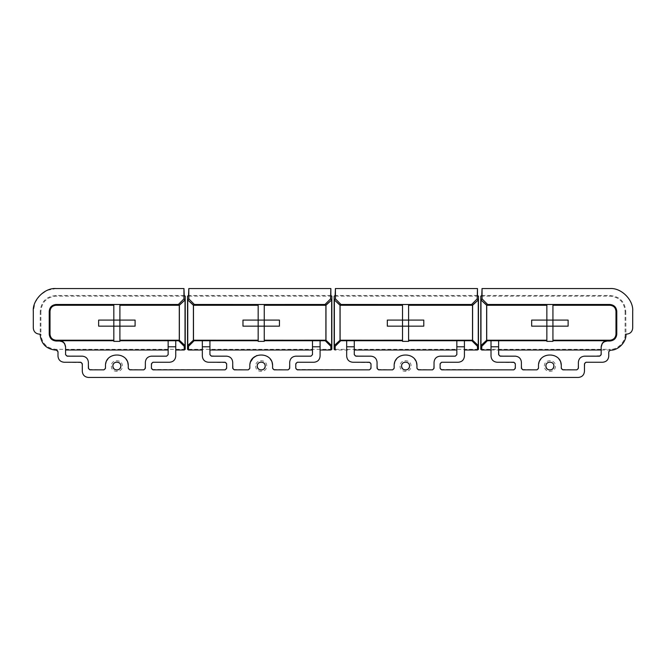 <?xml version="1.0" encoding="UTF-8"?>
<svg xmlns="http://www.w3.org/2000/svg" width="666" height="666" viewBox="0 0 666 666"><rect width="100%" height="100%" fill="white"/><g stroke="black" fill="none" stroke-linecap="round" stroke-linejoin="round"><path stroke-width="0.5" stroke-dasharray="3.33 2.5" d="M264.244 341.358L264.244 326.165L279.445 326.165L279.445 320.088L264.244 320.088L264.244 304.495L306.568 304.479M213.028 304.479L258.167 304.479L258.167 320.088L242.973 320.088L242.973 326.165L258.167 326.165L258.167 341.358M330.852 288.561L188.528 288.561M408.591 341.358L408.591 326.165L423.784 326.165L423.784 320.088L408.591 320.088L408.591 304.495L452.497 304.479M358.991 304.479L402.514 304.479L402.514 320.088L387.321 320.088L387.321 326.165L402.514 326.165L402.514 341.358M477.472 288.561L335.148 288.561M304.52 340.226L325.915 340.234M325.915 305.253L304.52 305.261M217.69 305.261L193.456 305.261M193.456 340.234L215.917 340.226M330.852 295.488L188.528 295.488M450.349 340.226L472.544 340.234M472.544 305.253L450.349 305.261M363.453 305.261L340.085 305.261M340.085 340.234L361.746 340.226M477.472 295.488L335.148 295.488M331.843 296.154L187.537 296.154M478.463 296.154L334.157 296.154M312.487 350L312.487 345.055M209.932 345.055L209.932 350M331.843 349.334L187.537 349.334M226.124 362.629L208.408 362.246C204.72 361.888 202.697 359.856 202.331 356.168L202.331 345.046M456.834 350L456.834 345.055M354.27 345.055L354.27 350M478.463 349.334L334.157 349.334M525.033 304.479L546.853 304.479L546.853 320.088L531.659 320.088L531.659 326.165L546.853 326.165L546.853 341.358M552.93 341.358L552.93 326.165L568.123 326.165L568.123 320.088L552.93 320.088L552.93 304.479L573.126 304.479M92.549 304.479L113.828 304.479L113.828 320.088L98.635 320.088L98.635 326.165L113.828 326.165L113.828 341.358M140.618 304.479L119.905 304.479L119.905 320.088L135.098 320.088L135.098 326.165L119.905 326.165L119.905 341.358M185.223 296.154L56.094 296.154C46.803 296.994 41.733 302.056 40.901 311.347L40.235 311.347C41.109 301.656 46.395 296.37 56.094 295.488L184.224 295.488M168.148 350L168.148 345.055M348.027 350L335.148 350M544.388 366.05C544.055 358.949 555.735 358.949 555.394 366.05C555.71 373.143 544.08 373.143 544.388 366.05M498.618 345.055L499.059 355.727M481.776 295.488L609.906 295.488C619.605 296.37 624.891 301.656 625.765 311.347L625.099 311.347C624.267 302.056 619.197 296.994 609.906 296.154L480.777 296.154M512.512 305.261L486.696 305.244M486.696 340.234L511.613 340.226M514.81 362.629L497.094 362.246C493.406 361.888 491.383 359.856 491.017 356.168L491.017 349.026M464.427 340.734L464.427 349.026L464.427 340.734M346.678 349.026L346.678 340.734L346.678 349.026M320.088 340.734L320.088 349.026L320.088 340.734M175.741 340.742L175.741 349.026L175.741 340.742M154.703 340.226L179.304 340.234M179.304 305.244L153.813 305.261M40.235 311.347L40.235 334.141L39.377 334.141C35.689 333.774 33.666 331.751 33.3 328.063L33.3 311.347L35.023 302.647M35.057 302.564L39.977 295.229L47.311 290.318M47.386 290.284L56.094 288.561L184.224 288.561M40.901 311.347L40.901 334.141L40.052 334.141M185.223 349.334L56.094 349.334C46.861 348.435 41.8 343.365 40.901 334.141M57.875 350L56.468 350L56.094 349.334M65.584 350L66.034 355.727M66.101 355.794L82.301 356.168C85.989 356.535 88.012 358.558 88.378 362.246L88.819 369.397M88.894 369.472L103.954 369.846L105.028 369.397M105.095 369.33L106.335 361.696M106.352 361.646L108.808 357.992L112.462 355.536M112.512 355.519L116.866 354.653L121.22 355.519M121.27 355.536L124.925 357.992L127.381 361.646M127.397 361.688L128.704 369.397M128.779 369.472L143.839 369.846L144.913 369.397M144.98 369.33L145.355 362.246C145.721 358.558 147.744 356.535 151.432 356.168L166.625 356.168L168.148 354.653M175.741 350L175.741 356.168C175.374 359.856 173.351 361.888 169.663 362.246L152.955 362.246L151.881 362.695M151.806 362.762L151.432 368.323L151.881 369.397M151.948 369.472L225.125 369.846L226.199 369.397M226.265 369.33L226.64 363.769L226.199 362.695M210.448 355.794L226.64 356.168C230.328 356.535 232.359 358.558 232.717 362.246L233.167 369.397M233.242 369.472L248.293 369.846L249.367 369.397M249.434 369.33L250.674 361.696M256.86 355.519L261.205 354.653L265.559 355.519M265.617 355.536L269.264 357.992L271.72 361.646M271.736 361.688L273.052 369.397M273.118 369.472L288.178 369.846L289.252 369.397M289.319 369.33L289.693 362.246C290.06 358.558 292.091 356.535 295.779 356.168L310.972 356.168L312.487 354.653M320.088 350L320.088 356.168C319.722 359.856 317.699 361.888 314.011 362.246L297.294 362.246L296.22 362.695M296.154 362.762L295.779 368.323L296.22 369.397M296.295 369.472L369.464 369.846L370.537 369.397M370.604 369.33L370.987 363.769L370.537 362.695M370.471 362.629L352.755 362.246C349.067 361.888 347.036 359.856 346.678 356.168L346.678 350M354.787 355.794L370.987 356.168C374.675 356.535 376.698 358.558 377.064 362.246L377.505 369.397M377.58 369.472L392.632 369.846L393.714 369.397M393.781 369.33L395.021 361.696M395.038 361.646L397.494 357.992L401.148 355.536M401.198 355.519L405.544 354.653L409.906 355.519M409.956 355.536L413.611 357.992L416.067 361.646M416.084 361.688L417.391 369.397M417.465 369.472L432.517 369.846L433.591 369.397M433.666 369.33L434.041 362.246C434.407 358.558 436.43 356.535 440.118 356.168L455.311 356.168L456.834 354.653M464.427 350L464.427 356.168C464.06 359.856 462.038 361.888 458.35 362.246L441.633 362.246L440.559 362.695M440.492 362.762L440.118 368.323L440.559 369.397M440.634 369.472L513.811 369.846L514.885 369.397M514.951 369.33L515.326 363.769L514.885 362.695M491.017 350L498.618 350M499.134 355.794L515.326 356.168C519.014 356.535 521.037 358.558 521.403 362.246L521.853 369.397M521.919 369.472L536.979 369.846L538.053 369.397M538.12 369.33L539.36 361.696M539.377 361.646L541.833 357.992L545.487 355.536M545.537 355.519L549.891 354.653L554.245 355.519M554.295 355.536L557.95 357.992L560.406 361.646M560.422 361.688L561.738 369.397M561.804 369.472L576.864 369.846L577.938 369.397M578.005 369.33L578.379 362.246C578.746 358.558 580.769 356.535 584.457 356.168L600.724 355.727M600.799 355.652L601.173 350L610.289 349.991L608.766 351.515L608.766 356.168C608.408 359.856 606.376 361.888 602.688 362.246L585.98 362.246L584.906 362.695M584.84 362.762L584.457 371.362C584.099 375.05 582.067 377.081 578.379 377.439L88.378 377.439C84.69 377.081 82.667 375.05 82.301 371.362L81.851 362.695M81.785 362.629L64.069 362.246C60.381 361.888 58.358 359.856 57.992 356.168L57.967 351.182L56.468 350.174M111.364 366.05C111.056 373.143 122.686 373.143 122.369 366.05C122.702 358.949 111.031 358.949 111.364 366.05M255.702 366.05C255.394 373.143 267.024 373.143 266.708 366.05C267.041 358.949 255.378 358.949 255.702 366.05M400.05 366.05C399.742 373.143 411.363 373.143 411.055 366.05C411.38 358.949 399.717 358.949 400.05 366.05M480.777 349.334L609.906 349.334L610.347 350.183M625.099 311.347L625.099 334.141C625.782 341.658 617.424 350.016 609.906 349.334M625.765 311.347L625.948 334.141M481.776 288.561L609.906 288.561M632.7 311.347L632.7 328.063M626.623 334.141L625.099 334.141M56.468 350L57.95 351.19M56.094 295.488L56.094 296.154M609.906 295.488L609.906 296.154"/><path stroke-width="1" d="M609.906 288.561L482.051 288.561L482.051 298.884L487.645 304.479L609.906 304.479C614.06 304.903 616.35 307.192 616.783 311.347L616.783 334.141C616.358 338.295 614.06 340.584 609.906 341.017L607.25 341.017C603.587 341.4 601.556 343.431 601.173 347.103L601.173 354.653L599.65 356.168L584.457 356.168C580.794 356.56 578.771 358.583 578.379 362.246L578.379 368.323L576.864 369.846L562.812 369.846L561.288 368.323L561.288 366.05C561.913 351.348 537.87 351.348 538.494 366.05L538.494 368.323L536.979 369.846L522.927 369.846L521.403 368.323L521.403 362.246C521.02 358.583 518.989 356.56 515.326 356.168L500.133 356.168L498.618 354.653L498.618 346.778L491.017 346.778L491.017 356.168C491.4 359.84 493.431 361.863 497.094 362.246L513.811 362.246L515.326 363.769L515.326 368.323L513.811 369.846L441.633 369.846L440.118 368.323L440.118 363.769L441.633 362.246L458.35 362.246C462.013 361.863 464.044 359.84 464.427 356.168L464.427 346.778L456.834 346.778L456.834 354.653L455.311 356.168L440.118 356.168C436.455 356.56 434.423 358.583 434.041 362.246L434.041 368.323L432.517 369.846L418.464 369.846L416.949 368.323L416.949 366.05C417.574 351.348 393.531 351.348 394.155 366.05L394.155 368.323L392.632 369.846L378.579 369.846L377.064 368.323L377.064 362.246C376.673 358.583 374.65 356.56 370.987 356.168L355.794 356.168L354.27 354.653L354.27 346.778L346.678 346.778L346.678 356.168C347.061 359.84 349.084 361.863 352.755 362.246L369.464 362.246L370.987 363.769L370.987 368.323L369.464 369.846L297.294 369.846L295.779 368.323L295.779 363.769L297.294 362.246L314.011 362.246C317.674 361.863 319.697 359.84 320.088 356.168L320.088 346.778L312.487 346.778L312.487 354.653L310.972 356.168L295.779 356.168C292.108 356.56 290.085 358.583 289.693 362.246L289.693 368.323L288.178 369.846L274.126 369.846L272.602 368.323L272.602 366.05C273.226 351.348 249.184 351.348 249.817 366.05L249.817 368.323L248.293 369.846L234.241 369.846L232.717 368.323L232.717 362.246C232.334 358.583 230.311 356.56 226.64 356.168L211.447 356.168L209.932 354.653L209.932 346.778L202.331 346.778L202.331 356.168C202.722 359.84 204.745 361.863 208.408 362.246L225.125 362.246L226.64 363.769L226.64 368.323L225.125 369.846L152.955 369.846L151.432 368.323L151.432 363.769L152.955 362.246L169.663 362.246C173.326 361.863 175.358 359.84 175.741 356.168L175.741 346.778L168.148 346.778L168.148 354.653L166.625 356.168L151.432 356.168C147.769 356.56 145.746 358.583 145.355 362.246L145.355 368.323L143.839 369.846L129.778 369.846L128.263 368.323L128.263 366.05C128.888 351.348 104.845 351.348 105.469 366.05L105.469 368.323L103.954 369.846L89.893 369.846L88.378 368.323L88.378 362.246C87.995 358.583 85.964 356.56 82.301 356.168L67.108 356.168L65.584 354.653L65.584 347.103C65.201 343.431 63.178 341.4 59.507 341.017L56.094 341.017C51.94 340.584 49.65 338.295 49.217 334.141L49.217 311.347C49.642 307.201 51.94 304.903 56.094 304.479L178.355 304.479L183.949 298.884L183.949 288.561L56.094 288.561C44.813 287.537 32.284 300.075 33.3 311.347L33.3 328.063C33.683 331.726 35.714 333.749 39.377 334.141L40.052 334.141C41.059 344.056 46.528 349.409 56.468 350.183L57.992 351.706L57.992 356.168C58.375 359.84 60.406 361.863 64.069 362.246L80.777 362.246L82.301 363.769L82.301 371.362C82.684 375.033 84.715 377.056 88.378 377.439L578.379 377.439C582.051 377.056 584.074 375.033 584.457 371.362L584.457 363.769L585.98 362.246L602.688 362.246C606.36 361.863 608.383 359.84 608.766 356.168L608.766 351.706L610.347 350.174C618.165 350.641 626.623 341.941 625.948 334.141L626.623 334.141C630.286 333.749 632.317 331.726 632.7 328.063L632.7 311.347C633.716 300.075 621.187 287.537 609.906 288.561C621.187 287.537 633.716 300.075 632.7 311.347M116.866 370.038C114.46 369.78 113.128 368.456 112.879 366.05C112.662 360.905 121.07 360.905 120.854 366.05C120.604 368.456 119.272 369.78 116.866 370.038M261.205 370.038C258.808 369.78 257.476 368.456 257.218 366.05C257.001 360.905 265.418 360.905 265.201 366.05C264.943 368.456 263.611 369.78 261.205 370.038M405.552 370.038C403.146 369.78 401.814 368.456 401.565 366.05C401.34 360.905 409.757 360.905 409.54 366.05C409.282 368.456 407.958 369.78 405.552 370.038M549.891 370.038C547.485 369.78 546.162 368.456 545.904 366.05C545.687 360.905 554.104 360.905 553.879 366.05C553.629 368.456 552.297 369.78 549.891 370.038M258.167 320.088L258.167 326.165L264.244 326.165L264.244 320.088L242.973 320.088L242.973 326.165L258.167 326.165L258.167 341.358L264.244 341.358L264.244 326.165L279.445 326.165L279.445 320.088L264.244 320.088L264.244 304.504L258.167 304.504L258.167 320.088M402.514 320.088L402.514 326.165L408.591 326.165L408.591 320.088L387.321 320.088L387.321 326.165L402.514 326.165L402.514 341.358L408.591 341.358L408.591 326.165L423.784 326.165L423.784 320.088L408.591 320.088L408.591 304.504L402.514 304.504L402.514 320.088M264.244 304.52L264.244 315.459M330.569 288.561L188.811 288.561L188.811 298.884L194.397 304.479L258.167 304.495L324.975 304.479L330.569 298.884L330.852 288.561L330.852 295.488L331.843 296.154L331.843 349.334L330.852 350L320.088 350M258.167 315.259L258.167 304.495M188.811 298.884L187.737 299.958L187.737 345.529L188.528 346.328L188.528 350L187.537 349.334L187.537 296.154L188.528 295.488L188.811 288.561M408.591 304.52L408.591 315.459M477.189 288.561L335.431 288.561L335.431 298.884L341.025 304.479L402.514 304.495L471.603 304.479L477.189 298.884L477.472 288.561L477.472 295.488L478.463 296.154L478.463 349.334L477.472 350L464.427 350M402.514 315.259L402.514 304.495M335.431 298.884L334.357 299.958L334.357 345.529L335.148 346.328L335.148 350L334.157 349.334L334.157 296.154L335.148 295.488L335.431 288.561M264.244 340.218L304.52 340.226M325.89 340.234L325.89 305.253M324.975 304.479L325.915 305.269L264.244 305.269M194.397 304.479L193.456 305.269L258.167 305.269M193.473 305.261L193.49 340.234M215.917 340.226L258.167 340.218M408.591 340.218L450.349 340.226M472.51 340.234L472.519 305.253M471.603 304.479L472.544 305.269L408.591 305.269M341.025 304.479L340.085 305.269L402.514 305.269M340.093 305.261L340.11 340.234M361.746 340.226L402.514 340.218M264.244 340.734L325.258 340.734L325.915 340.218L304.52 340.218M215.917 340.218L193.456 340.218L194.122 340.734L258.167 340.734M325.258 340.734L330.852 346.328L331.643 345.529L325.857 340.301L325.366 340.659M331.643 345.529L331.643 299.958L325.982 305.244L325.982 340.243L330.719 344.688M325.133 304.603L325.857 305.186L330.794 300.724M331.643 299.958L330.569 298.884M187.737 299.958L193.523 305.186L194.247 304.603M187.737 345.529L193.398 340.243L193.398 305.244L188.653 300.799M194.014 340.659L193.523 340.301L188.586 344.763M188.528 346.328L194.122 340.734M408.591 340.734L471.878 340.734L472.544 340.218L450.349 340.218M361.746 340.218L340.085 340.218L340.742 340.734L402.514 340.734M471.878 340.734L477.472 346.328L478.263 345.529L472.477 340.301L471.986 340.659M478.263 345.529L478.263 299.958L472.602 305.244L472.602 340.243L477.347 344.688M471.753 304.603L472.477 305.186L477.414 300.724M478.263 299.958L477.189 298.884M334.357 299.958L340.143 305.186L340.867 304.603M334.357 345.529L340.018 340.243L340.018 305.244L335.281 300.799M340.634 340.659L340.143 340.301L335.206 344.763M335.148 346.328L340.742 340.734M531.659 326.165L546.853 326.165L546.853 320.088L531.659 320.088L531.659 326.165M552.93 315.709L552.93 304.504L552.93 320.088L568.123 320.088L568.123 326.165L552.93 326.165L552.93 341.358L546.853 341.358L546.853 326.165L552.93 326.165L552.93 320.088L546.853 320.088L546.853 304.487L546.853 315.609M98.635 326.165L113.828 326.165L113.828 320.088L98.635 320.088L98.635 326.165M119.905 315.709L119.905 304.504L119.905 320.088L135.098 320.088L135.098 326.165L119.905 326.165L119.905 341.358L113.828 341.358L113.828 326.165L119.905 326.165L119.905 320.088L113.828 320.088L113.828 304.487L113.828 315.609M184.224 346.328L185.023 345.529L179.246 340.309L178.638 340.734L184.224 346.328L184.224 350L185.223 349.334L185.223 296.154L184.224 295.488L183.949 288.561M209.932 350L312.487 350M312.487 346.778L312.487 340.742L290.01 340.742M232.409 340.742L209.932 340.734L209.932 346.778M330.852 346.328L330.852 350M202.331 346.778L202.331 340.742L194.88 340.734M188.528 350L202.331 350M354.27 350L456.834 350M456.834 346.778L456.834 340.742L434.349 340.742M376.756 340.742L354.27 340.734L354.27 346.778M477.472 346.328L477.472 350M487.362 340.734L486.754 340.309L480.977 345.529L481.776 346.328L487.362 340.734L546.853 340.734M481.585 344.98L486.638 340.243L486.638 305.244L480.977 299.958L480.977 345.529M546.853 340.218L486.696 340.218L487.271 340.659M609.906 304.479L609.906 305.269L552.93 305.269L552.93 304.487L546.853 304.504M609.906 341.017L609.906 340.218L552.93 340.218M552.93 340.734L607.25 340.734L603.646 341.924L607.25 341.017M59.507 341.017L63.062 341.866L59.507 340.734L113.828 340.734M113.828 340.218L56.094 340.218C52.398 339.86 50.375 337.829 50.017 334.141L49.217 334.141M178.355 304.479L179.304 305.269L119.905 305.269L119.905 304.487L113.828 304.504M185.023 345.529L185.023 299.958L179.362 305.244L179.362 340.243L184.216 344.788M119.905 340.734L178.638 340.734M178.729 340.659L179.304 340.218L119.905 340.218M63.062 341.866L64.552 343.398L65.584 346.82L65.584 350L168.148 350M168.148 346.778L168.148 340.742L145.663 340.742M183.949 298.884L185.023 299.958M553.879 366.05C554.12 360.905 545.662 360.905 545.912 366.05C545.687 371.187 554.104 371.187 553.879 366.05M498.618 350L601.173 350L601.173 346.82L602.289 343.273L603.637 341.908M521.095 340.742L498.618 340.734L498.618 346.778M482.051 288.561L481.776 295.488L480.777 296.154L480.777 349.334L481.776 350L481.776 346.328M480.977 299.958L482.051 298.884M546.853 305.269L486.696 305.269L487.645 304.479M486.721 305.244L486.713 340.234M481.818 300.707L486.754 305.178L487.52 304.578M609.906 305.269C613.602 305.627 615.625 307.659 615.983 311.347L616.783 311.347M609.906 340.218C613.586 339.835 615.609 337.812 615.983 334.141L615.983 311.347M491.017 346.778L491.017 340.742L487.853 340.734M481.776 350L491.017 350M470.879 340.734L464.427 340.734L464.427 346.778M346.678 346.778L346.678 340.742L341.533 340.734M324.567 340.734L320.088 340.734L320.088 346.778M177.064 340.742L175.741 340.742L175.741 346.778M175.741 350L184.224 350M49.217 311.347L50.017 311.347C50.375 307.659 52.398 305.627 56.094 305.269L56.094 304.479M113.828 305.269L56.094 305.269M50.017 311.347L50.017 334.141M179.287 340.234L179.279 305.244M178.48 304.578L179.246 305.178L184.407 300.508M40.235 334.141L39.377 334.141M250.674 361.696L253.155 357.992L256.86 355.519M632.7 328.063C632.317 331.726 630.286 333.749 626.623 334.141L625.765 334.141M409.54 366.05C409.44 360.814 401.665 360.814 401.565 366.05C401.34 371.187 409.757 371.187 409.54 366.05M265.193 366.05C265.101 360.814 257.317 360.814 257.226 366.05C257.001 371.187 265.418 371.187 265.193 366.05M120.854 366.05C120.754 360.814 112.979 360.814 112.879 366.05C112.662 371.187 121.07 371.187 120.854 366.05M602.305 343.281L601.173 347.103M64.535 343.406L65.584 347.103M56.094 340.218L56.094 341.017M616.783 334.141L615.983 334.141"/></g></svg>
